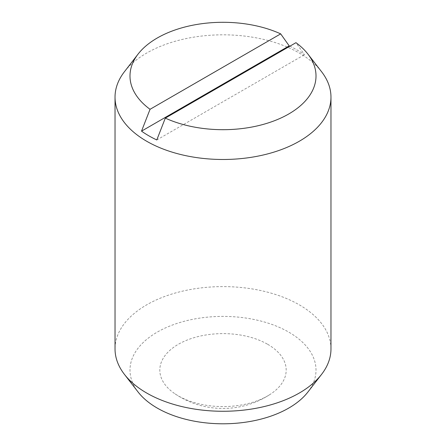 <?xml version="1.0" encoding="UTF-8"?>
<svg xmlns="http://www.w3.org/2000/svg" width="446" height="446" viewBox="0 0 446 446"><rect width="100%" height="100%" fill="white"/><g stroke="black" fill="none" stroke-linecap="round" stroke-linejoin="round"><path stroke-width="0.33" stroke-dasharray="2.23 1.67" d="M267.678 344.301A63.181 36.477 180 0 1 270.884 393.896A63.181 36.477 180 0 1 267.678 395.892A63.181 36.477 180 0 1 178.322 395.892A63.181 36.477 180 0 1 175.116 393.896A63.181 36.477 180 0 1 180.022 343.359A63.181 36.477 180 0 1 267.678 344.301M330.971 348.939A107.971 62.334 0 0 0 299.344 304.863A107.971 62.334 0 0 0 181.684 291.35A107.971 62.334 0 0 0 115.029 348.939M321.56 71.706A107.971 62.334 0 0 0 299.344 53.074A107.971 62.334 0 0 0 124.44 71.706M307.907 392.017A93.008 53.698 0 0 0 288.768 332.125A93.008 53.698 0 0 0 170.255 325.87A93.008 53.698 0 0 0 138.093 392.017M289.872 46.2A104.977 60.606 180 0 1 297.231 50.063A104.977 60.606 180 0 1 304.473 54.696L295.954 42.688M156.797 139.955L304.473 54.696M175.105 393.89A85.966 85.966 0 0 0 270.884 393.896"/><path stroke-width="0.67" d="M165.31 118.112L156.797 139.955A104.977 60.606 180 0 1 148.769 135.774A104.977 60.606 180 0 1 141.527 131.141L150.046 109.298L280.69 33.874A93.008 53.698 0 0 0 138.093 54.072L124.44 71.706A107.971 62.334 0 0 0 115.029 97.15L115.029 348.939A107.971 62.334 0 0 0 124.44 374.389A107.971 62.334 0 0 0 146.656 393.015A107.971 62.334 0 0 0 321.56 374.389A107.971 62.334 0 0 0 330.971 348.939L330.971 97.15A107.971 62.334 0 0 0 321.56 71.706L307.907 54.072A93.008 53.698 0 0 0 295.954 42.688L165.31 118.112A93.008 53.698 0 0 0 280.11 118.38A93.008 53.698 0 0 0 307.907 54.072M115.029 97.15A107.971 62.334 0 0 0 146.656 141.231A107.971 62.334 0 0 0 264.316 154.74A107.971 62.334 0 0 0 330.971 97.15M124.44 374.389L138.093 392.017A93.008 53.698 0 0 0 157.232 408.068A93.008 53.698 0 0 0 307.907 392.017L321.56 374.389M141.527 131.141L289.203 45.882A104.977 60.606 180 0 1 289.872 46.2M280.69 33.874L289.203 45.882M138.093 54.072A93.008 53.698 0 0 0 150.046 109.298"/></g></svg>
